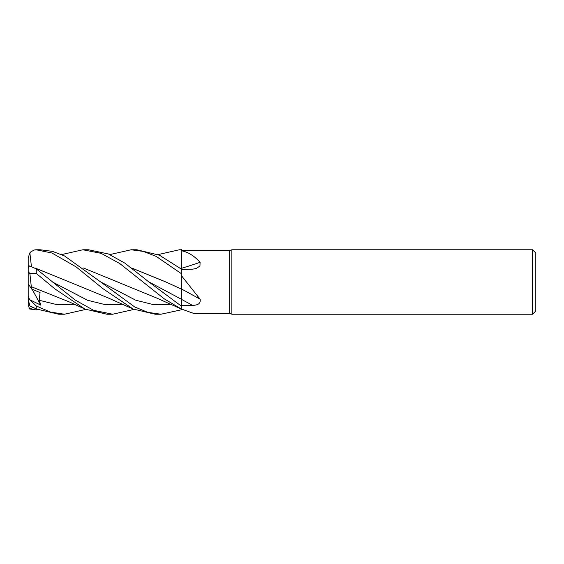 <?xml version="1.0" encoding="UTF-8"?>
<svg xmlns="http://www.w3.org/2000/svg" width="564" height="564" viewBox="0 0 564 564"><rect width="100%" height="100%" fill="white"/><g stroke="black" fill="none" stroke-linecap="round" stroke-linejoin="round"><path stroke-width="0.85" d="M83.409 267.992L156.496 297.954L181.284 309.001L181.284 306.069L148.706 281.817L124.799 263.085L108.443 253.99L88.569 249.774L82.866 249.774L101.139 253.349L119.744 263.522L164.202 298.8L181.284 309.001L181.284 309.784L181.284 309.001L193.72 313.422L229.626 313.422L229.626 250.578L231.846 249.774L532.578 249.774L535.8 252.996L535.8 311.004L532.578 314.226L231.846 314.226L229.626 313.422M181.248 289.092L181.284 275.443L200.093 299.209C200.819 303.284 198.26 305.328 192.402 305.328L181.284 305.484L181.284 306.041L181.263 299.132M181.256 296.974L181.248 292.709M181.248 292.695L181.248 290.686M131.652 267.992L165.633 281.873L181.248 289.008L181.284 275.443M179.888 267.992L181.248 268.506L181.284 249.253L181.284 268.408L181.284 249.774L179.331 249.774L181.284 249.817M181.284 250.578L229.626 250.578M181.284 250.747C187.89 251.904 194.157 255.76 200.093 262.309L199.959 266.025L196.202 268.534L192.402 269.19L181.284 269.402M231.846 314.226L231.846 249.774M532.578 314.226L532.578 249.774M181.284 288.895A545.409 231.79 -163.5 0 1 200.093 299.209M181.284 305.462L181.284 288.86M181.284 268.365A545.409 378.67 -159.1 0 0 200.093 262.309M109.818 254.583L131.095 249.774L143.383 251.417L156.136 256.373L181.284 273.611L181.284 268.408M181.284 309.199L181.284 309.819L160.959 314.226L155.262 314.226L133.132 309.03L108.683 298.159L69.309 281.965M181.284 249.972L181.284 250.959L181.284 249.972M180.022 268.09L181.284 268.471M30.78 251.918A8.058 8.058 0 0 0 29.666 253.194L30.837 251.868L33.946 250.113L36.258 249.803L51.937 253.01L76.154 266.906L102.789 288.549L133.132 309.03M36.258 249.803L36.258 249.774A8.058 8.058 0 0 0 33.946 250.113M85.728 309.417L64.486 314.226L50.407 312.089L36.258 305.942L29.589 299.625L40.77 305.117L39.283 300.281L40.051 292.582L31.619 289.029L28.2 283.72L28.2 258.037L29.666 253.194M131.095 249.774L136.89 249.774L159.478 255.21L181.284 269.056M29.589 299.625L28.2 296.171L28.2 299.519L29.892 305.921L36.554 309.037L58.677 314.226L64.486 314.226L58.818 314.226M36.258 249.774L40.298 249.774L52.445 251.361L64.606 255.986L100.47 281.817L135.797 300.245L153.457 304.623L171.118 304.306M160.959 314.226L147.86 312.364L134.62 306.915L100.47 281.817M133.999 309.417L112.715 314.226L107.097 314.226M112.715 314.226L93.631 310.334L75.111 299.992L36.258 268.88L29.589 265.919L28.2 267.759L28.2 271.58L29.892 273.611L36.258 273.427L55.025 289.001L84.875 309.03L106.934 314.226L112.715 314.226M181.284 273.611L181.248 289.008M131.786 268.09L165.837 281.965M181.248 290.841L181.284 306.069M31.288 286.66L29.892 273.611M31.33 286.716L69.323 301.937L84.875 309.03M31.619 289.029L31.309 286.681M117.312 281.824L83.535 268.083M61.582 254.583L82.866 249.774M35.165 268.076L69.111 281.873L35.01 267.963M31.365 266.06L29.892 252.898M37.407 309.417L36.258 309.918L29.589 308.973L33.142 307.422M158.103 254.583L179.331 249.774M29.589 308.973L28.2 305.004L28.2 283.72L28.2 296.171M40.77 305.117L32.148 289.262M181.284 299.244A543.922 231.155 -163.5 0 1 192.402 305.328M148.706 281.817L181.284 299.202M36.258 308.896L36.258 305.942M36.258 273.427L36.258 268.88M39.283 300.281L56.901 304.63L74.519 304.299M52.177 281.824L87.498 300.252L105.151 304.623L122.811 304.299M36.554 309.037L29.892 305.942"/></g></svg>
